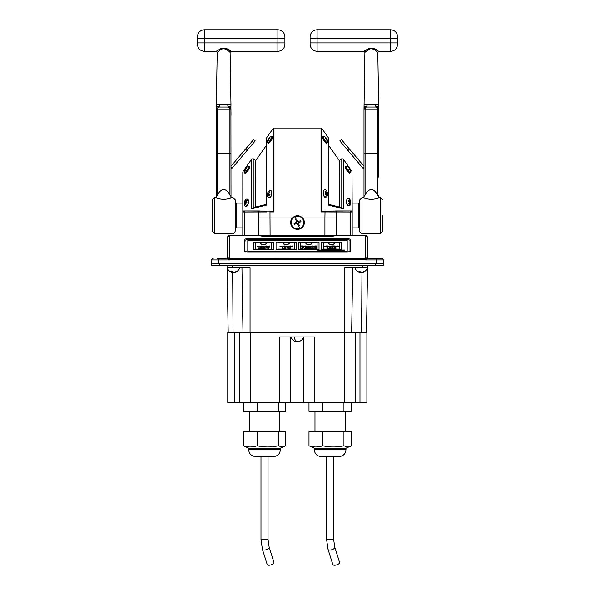 <?xml version="1.0" encoding="UTF-8"?>
<svg xmlns="http://www.w3.org/2000/svg" width="595" height="595" viewBox="0 0 595 595"><rect width="100%" height="100%" fill="white"/><g stroke="black" fill="none" stroke-linecap="round" stroke-linejoin="round"><path stroke-width="0.89" d="M217.428 258.557L227.796 258.557A2.097 1.867 -90 0 0 228.703 258.297L229.268 259.837L227.796 258.557L217.428 258.557M365.732 259.837L365.397 258.289L366.178 258.431A2.097 2.045 -159 0 0 366.959 258.587L365.732 259.837L366.297 258.297A2.097 1.867 -90 0 0 367.204 258.557L377.572 258.557M248.13 251.908A3.83 0.945 0 0 0 248.308 251.908L346.87 251.908A3.83 0.945 0 0 0 350.693 250.964L350.693 239.673A3.83 0.945 0 0 0 346.87 238.736L248.13 238.736A3.83 0.945 0 0 0 244.307 239.673L244.307 250.964A3.83 0.945 0 0 0 248.13 251.908M366.297 258.297L367.494 256.46L367.494 237.561L365.397 235.464L334.948 235.464L365.397 235.464L367.494 237.561A2.097 2.097 0 0 0 365.397 235.464L365.397 258.289L228.822 258.431A2.097 2.045 -21 0 1 228.041 258.587M228.703 258.297L227.506 256.46L227.506 237.561L229.603 235.464L334.948 235.464M335.03 235.471L331.794 235.464L336.287 235.464L336.287 217.963L336.287 235.464M331.794 236.349L331.794 235.813L259.985 235.813L263.206 236.349L331.794 236.349L335.015 235.813M259.985 235.813L229.603 235.471L229.268 259.837M227.506 237.561A2.097 2.097 0 0 1 229.603 235.464L227.506 237.561A2.097 2.097 0 0 1 229.603 235.464M360.496 235.471L352.18 235.464L352.18 212.013L325.019 211.939L324.922 217.963L325.019 211.939L328.202 211.954M308.173 246.04L308.574 246.033M286.619 246.033L287.035 246.033M350.693 241.369A3.83 0.945 0 0 0 349.994 240.826M245.006 240.826A3.83 0.945 0 0 0 244.307 241.369M367.494 256.46A2.097 2.097 0 0 0 369.592 258.557M365.397 258.557L366.103 258.557L365.397 258.557M228.897 258.557L229.603 258.557L228.897 258.557M227.506 256.46A2.097 2.097 0 0 1 225.408 258.557M366.959 258.587L381.841 258.557A1.398 1.398 0 0 1 383.239 259.955L383.239 263.28L211.761 263.28L211.761 259.955A1.398 1.398 0 0 1 213.159 258.557M235.211 231.172L235.211 199.853L235.211 231.172C234.713 232.816 233.984 233.545 233.017 233.359L233.017 197.666L231.009 197.666L227.461 199.013M223.594 199.407L219.786 198.998M219.324 198.894L216.312 198.009C221.199 199.734 226.093 199.734 231.009 198.009L231.009 195.51C230.778 196.469 230.414 196.298 229.915 194.996C225.743 187.715 221.571 187.715 217.406 194.996C216.907 196.298 216.543 196.469 216.312 195.51L216.312 109.205L219.205 106.393L219.681 104.869L216.342 104.869L216.312 109.205L216.394 106.914L216.952 107.658L216.461 108.416L216.952 107.658M212.11 215.509L212.11 199.853L214.297 197.666L214.297 233.359L212.11 231.172L212.11 215.509L212.11 231.172M231.105 51.274L230.109 52.375L230.972 104.869L227.632 104.869L228.116 106.393C229.945 105.992 230.882 106.163 230.92 106.914L231.009 197.666M230.109 52.375C230.101 52.598 225.356 46.841 221.065 49.474L217.212 52.375L216.342 104.869M284.901 42.907L284.901 38.147L284.901 44.305L284.901 42.907L197.414 42.907L197.414 44.305L197.414 36.749L197.414 38.147L204.412 38.147L204.412 51.311L216.163 51.311L217.212 52.375L218.134 51.564M216.163 51.311L220.641 48.73C224.806 47.853 228.041 48.53 230.362 50.768L226.658 48.723M216.312 177.065L216.312 198.009M229.915 194.996L229.915 153.287L217.406 153.287L217.406 194.996M228.116 106.393L229.915 109.205L217.406 109.205L218.499 107.018L228.822 107.018L231.009 109.205L229.915 109.205L229.915 153.287L231.009 153.034M284.901 38.147L284.901 36.749L284.901 38.147L277.902 38.147L277.902 29.75C282.156 30.167 284.484 32.494 284.901 36.749M230.972 104.869L230.92 106.914L230.369 107.658M216.312 153.034L217.406 153.287L217.406 109.205L216.312 109.205L216.312 114.805M219.205 106.393C217.368 105.992 216.439 106.163 216.394 106.914M217.829 107.122L218.499 107.018M231.009 115.318L230.92 106.914M231.009 184.926C231.009 182.524 231.009 182.524 231.009 184.926C231.009 185.93 231.009 185.93 231.009 184.926M231.009 166.793L232.303 167.894A4.715 4.715 0 0 1 231.009 168.965L231.009 169.359M232.303 167.894L255.21 140.881L253.611 139.528L245.423 149.196L247.014 150.55M231.009 166.191L245.423 149.196M322.728 136.508L322.155 136.605M346.625 200.061L346.409 202.731L348.001 206.101L350.79 202.813M322.274 136.426C321.144 136.85 325.517 143.916 326.499 143.06L326.648 142.599M349.548 173.212L349.778 173.19C348.752 174.037 344.438 166.972 345.546 166.563L345.435 166.734M323.479 191.211L323.13 194.126L324.706 197.503L327.525 194.171M324.059 196.752A2.38 1.309 78.8 0 0 324.454 196.707M290.643 222.515A6.857 6.857 0 0 0 297.5 229.373A6.857 6.857 0 0 0 302.632 217.963C299.211 214.936 295.789 214.936 292.368 217.963A6.857 6.857 0 0 0 290.643 222.515M294.071 223.304A3.518 3.518 0 0 0 294.518 224.375M298.296 225.936A3.518 3.518 0 0 0 299.359 225.498M248.591 202.731L246.999 206.101L244.225 202.731L248.271 199.831L248.591 202.731M271.967 136.724L272.845 136.605M272.726 136.426C273.864 136.85 269.476 143.923 268.501 143.06L268.367 142.852M248.717 166.883L249.565 166.734M249.454 166.563C250.562 166.972 246.241 174.045 245.222 173.19L245.088 172.974M269.617 197.904L270.056 197.681M347.532 210.965L344.222 210.965M259.494 211.999L260.55 211.991M262.142 211.976L264.701 211.961M266.746 211.954L242.82 212.013L242.82 172.081L242.82 203.111L236.312 203.111L236.312 227.915L242.82 227.915M247.468 210.965L250.778 210.965M273.983 211.939L273.127 211.113L273.127 128.468L273.983 128.022L273.983 211.939L269.981 211.939L270.078 235.464M242.82 172.081L243.005 211.411L243.868 210.965A1.049 1.049 0 0 0 242.82 212.013L242.82 235.464M243.868 210.965L273.127 211.113M263.206 236.349L263.206 235.464L258.713 235.464L258.58 212.013A1.049 0.907 90 0 1 259.494 210.965L245.482 210.965A1.049 0.907 90 0 0 244.575 212.013L244.575 235.464M269.453 192.743L269.453 192.066M266.255 204.628L266.448 138.01L266.448 205.119L251.767 208.763L253.225 207.677M266.448 205.119L266.701 204.33M270.517 190.512L269.81 190.363M246.657 202.508A2.38 1.302 -78.3 0 0 246.546 203.021M270.866 196.863C268.501 200.53 265.876 194.721 268.538 191.397C271.781 189.716 272.555 191.53 270.866 196.863M329.98 211.961L331.266 211.969M331.318 211.969L332.821 211.976M334.464 211.991L335.506 211.999M351.132 210.965L352.18 212.013A1.049 1.049 0 0 0 351.132 210.965L349.518 210.965A1.049 0.907 90 0 1 350.425 212.013L350.425 235.464M321.873 211.113L321.017 211.939L321.017 128.022L321.873 128.468L321.873 211.113L349.518 210.965L335.506 210.965A1.049 0.907 90 0 1 336.42 212.013L336.287 217.963L302.632 217.963M300.929 221.719A3.518 3.518 0 0 0 300.482 220.648M296.704 219.086A3.518 3.518 0 0 0 295.641 219.525M351.995 211.411L351.995 171.479L352.18 212.013M327.049 192.438L326.767 191.873M349.778 173.19L349.927 172.743M350.053 200.612L349.682 200.039M351.995 171.479L343.233 158.977L343.233 208.763L328.552 205.119L328.552 138.01L321.873 128.468M343.233 208.763L341.775 207.677M328.299 204.33L328.552 205.119M339.507 160.918L328.745 145.544M246.94 202.583A5.511 4.604 105.3 0 0 246.858 202.902A5.511 4.604 105.3 0 0 246.791 203.23L244.389 202.568A5.511 4.604 -74.7 0 1 244.448 202.248A5.511 4.604 -74.7 0 1 244.53 201.921L245.2 202.129A5.95 4.976 -74.7 0 1 245.988 200.307L246.345 200.403A5.95 4.976 105.3 0 0 245.549 202.226L246.94 202.583M245.133 200.314A3.711 2.03 101.7 0 1 247.104 199.087A3.711 2.03 101.7 0 1 248.308 203.252A3.711 2.03 101.7 0 1 245.594 206.346A3.711 2.03 101.7 0 1 244.277 204.435A5.965 5.965 0 0 1 245.133 200.314M244.582 202.612A3.711 2.03 101.7 0 1 244.657 202.241A3.711 2.03 101.7 0 1 244.716 201.988M247.237 199.124A3.711 2.03 101.7 0 1 247.371 199.139A3.711 2.03 101.7 0 1 248.323 199.927M247.066 206.049A3.711 2.03 101.7 0 1 245.861 206.405A3.711 2.03 101.7 0 1 245.728 206.368M245.4 202.873A5.95 4.976 105.3 0 0 245.333 204.844L244.984 204.747A5.95 4.976 -74.7 0 1 245.051 202.776M246.813 203.096L244.389 202.568M270.041 194.729A5.511 4.284 136.8 0 0 269.907 195.019A5.511 4.284 136.8 0 0 269.788 195.309A5.95 1.822 -156.6 0 1 268.583 194.349A5.95 4.626 136.8 0 0 268.211 196.119A5.511 1.688 -156.6 0 1 267.929 195.814A5.95 4.626 -43.2 0 1 268.3 194.044A5.95 1.822 -156.6 0 1 267.824 193.226A5.511 4.284 -43.2 0 1 267.943 192.929A5.511 4.284 -43.2 0 1 268.077 192.646A5.95 1.822 23.4 0 0 268.553 193.464A5.95 4.626 -43.2 0 1 269.647 191.835A5.511 1.688 23.4 0 0 269.937 192.14A5.95 4.626 136.8 0 0 268.836 193.769A5.95 1.822 23.4 0 0 270.041 194.729M268.018 192.408A3.711 2.038 101.2 0 1 268.352 191.746A3.711 2.038 101.2 0 1 270.331 190.474A3.711 2.038 101.2 0 1 271.216 195.814A3.711 2.038 101.2 0 1 268.895 197.748A3.711 2.038 101.2 0 1 267.549 195.822A5.965 5.965 0 0 1 268.352 191.746M270.465 190.512A3.711 2.038 101.2 0 1 270.606 190.526A3.711 2.038 101.2 0 1 271.573 191.315M270.368 197.436A3.711 2.038 101.2 0 1 269.171 197.808A3.711 2.038 101.2 0 1 269.037 197.771M267.936 193.524A3.711 2.038 101.2 0 1 268.137 192.832M268.583 194.349L269.847 194.595M297.5 224.017L297.812 223.266L298.571 223.579L297.812 223.266L297.5 224.017M299.01 222.515L298.251 222.203L298.571 221.444L298.251 222.203L299.01 222.515M297.188 221.757L296.429 221.444L297.188 221.757L297.5 221.005L297.188 221.757M295.99 222.515L296.749 222.828L296.429 223.579L296.749 222.828L295.99 222.515M363.991 166.793L362.697 167.894L339.79 140.881L341.389 139.528L349.577 149.196L347.986 150.55M362.697 167.894A4.715 4.715 0 0 0 363.991 168.965M363.991 166.191L349.577 149.196M310.099 42.907L310.099 38.147L310.099 44.305L310.099 42.907L390.588 42.907L390.588 38.147L397.586 38.147L397.586 36.749L397.586 42.907L390.588 42.907L390.588 51.311L378.837 51.311L377.788 52.375C377.788 52.598 373.035 46.849 368.766 49.467L364.891 52.375L363.991 109.205L364.08 106.914L364.631 107.665L366.178 107.018L365.085 109.205L365.085 153.287L378.688 153.034L378.688 177.065M377.788 52.375L378.658 104.869L375.319 104.869L376.501 107.018L366.178 107.018L367.368 104.869L364.028 104.869M365.479 51.854L367.249 50.426M363.895 51.274L368.342 48.723C372.5 47.86 375.735 48.537 378.048 50.768L374.359 48.73M367.003 198.894L363.991 198.009C368.878 199.734 373.779 199.734 378.688 198.009L375.14 199.013M371.28 199.407L367.465 198.998M359.789 215.509L359.789 199.853L361.983 197.666L361.983 233.359C361.767 234.013 359.135 231.604 359.789 231.172L359.789 215.509M382.89 215.509L382.89 231.172L382.89 215.509M365.085 194.996C364.586 196.298 364.222 196.469 363.991 195.51L363.991 153.034L365.085 153.287L365.085 194.996C369.257 187.715 373.429 187.715 377.594 194.996L377.944 195.681M363.991 169.359L363.991 198.009M378.688 114.805L378.539 108.416L376.501 107.018L377.594 109.205L377.594 194.996C378.093 196.298 378.457 196.469 378.688 195.51L378.688 198.009M397.586 42.907L397.586 44.305L397.586 42.907M310.099 38.147L310.099 36.749L310.099 38.147L317.098 38.147L317.098 51.311C312.844 50.895 310.516 48.559 310.099 44.305M378.539 108.416L378.048 107.658L378.606 106.914L378.688 109.205L376.501 107.018M378.658 104.869L378.606 106.914C378.561 106.163 377.632 105.992 375.795 106.393M363.991 153.034L363.991 109.205L378.688 109.205L378.688 153.034M366.178 107.018L363.991 109.205L363.991 115.318M366.884 106.393C365.055 105.992 364.118 106.163 364.08 106.914M378.688 176.663L378.688 151.487M363.991 184.926C363.991 185.93 363.991 185.93 363.991 184.926M347.316 204.903A3.711 2.03 -101.7 0 0 347.614 205.364M246.345 167.612A5.95 3.86 44 0 0 246.196 167.731A5.95 3.86 44 0 0 245.549 168.638A5.95 4.336 18.9 0 1 246.94 167.805A5.511 3.57 44 0 0 246.858 168.021A5.511 3.57 44 0 0 246.791 168.236A5.95 4.336 -161.1 0 0 245.4 169.069A5.95 3.86 44 0 0 245.333 170.564A5.511 4.016 -161.1 0 0 244.984 170.929A5.95 3.86 -136 0 1 245.051 169.434A5.95 4.336 -161.1 0 0 244.389 170.713A5.95 4.336 -161.1 0 0 244.389 170.728A5.511 3.57 -136 0 1 244.448 170.512M246.196 167.731A5.965 5.965 0 0 1 248.078 166.593A3.711 0.826 122.9 0 1 248.36 166.593A3.711 0.826 122.9 0 1 248.308 167.678A3.711 0.826 122.9 0 1 246.278 171.234A3.711 0.826 122.9 0 1 244.329 172.825A3.711 0.826 122.9 0 1 244.218 172.565A5.965 5.965 0 0 1 244.389 170.713M244.545 170.259A5.95 4.336 18.9 0 1 244.701 169.798A5.95 4.336 18.9 0 1 245.2 169.002A5.95 3.86 -136 0 1 245.586 168.363A5.95 3.86 -136 0 1 245.899 168.05M248.36 166.593L248.628 166.771A3.711 0.826 122.9 0 1 248.725 166.92A3.711 0.826 122.9 0 1 248.584 167.85A3.711 0.826 122.9 0 1 246.761 171.129A3.711 0.826 122.9 0 1 244.783 173.026A3.711 0.826 122.9 0 1 244.605 173.004L244.329 172.825M268.092 139.49A5.95 2.811 25.4 0 1 268.226 139.133A5.95 2.811 25.4 0 1 268.553 138.739A5.95 5.065 -124.8 0 1 269.535 137.527A5.95 5.065 -124.8 0 1 269.647 137.43A5.511 2.603 25.4 0 1 269.691 137.393A5.511 2.603 25.4 0 1 269.937 137.229A5.95 5.065 55.2 0 0 268.836 138.546A5.95 2.811 25.4 0 1 270.041 138.189A5.511 4.686 55.2 0 0 269.907 138.449A5.511 4.686 55.2 0 0 269.788 138.724A5.95 2.811 -154.6 0 0 268.583 139.074A5.95 5.065 55.2 0 0 268.211 140.851A5.511 2.603 -154.6 0 0 267.929 141.052A5.95 5.065 -124.8 0 1 268.3 139.275A5.95 2.811 -154.6 0 0 267.899 139.818A5.965 5.965 0 0 0 267.49 142.421A3.711 0.855 122.7 0 0 267.609 142.703L267.884 142.874A3.711 0.855 122.7 0 0 268.07 142.904A3.711 0.855 122.7 0 0 271.484 138.642A3.711 0.855 122.7 0 0 271.997 136.791A3.711 0.855 122.7 0 0 271.885 136.627L271.618 136.456A3.711 0.855 122.7 0 1 271.216 138.464A3.711 0.855 122.7 0 1 267.609 142.703M267.936 140.851A3.711 0.855 122.7 0 1 268.018 140.688A3.711 0.855 122.7 0 1 268.286 140.16M269.691 137.393A5.965 5.965 0 0 1 271.313 136.463A3.711 0.855 122.7 0 1 271.618 136.456M268.836 138.546L269.26 138.814M299.925 228.361A6.337 6.337 0 0 1 291.647 224.94A6.337 6.337 0 0 1 295.075 216.662A6.337 6.337 0 0 1 303.353 220.083A6.337 6.337 0 0 1 299.925 228.361L297.188 223.266L294.458 224.397L294.012 223.333L296.749 222.203L295.611 219.466L296.682 219.027L297.812 221.757L300.542 220.626L300.988 221.69L298.251 222.828L299.389 225.557L298.854 225.78M298.735 225.825L298.236 225.788M298.973 225.728L299.345 225.453M348.06 167.113L348.209 167.024A5.95 5.742 57.4 0 1 349.6 168.445L349.451 168.541A5.95 5.742 -122.6 0 0 348.06 167.113M349.667 168.4A5.511 5.318 57.4 0 1 350.016 168.958L350.061 168.935A5.965 5.965 0 0 1 350.782 172.208A3.711 0.974 -121.9 0 1 350.619 172.572A3.711 0.974 -121.9 0 1 350.611 172.572A3.711 0.974 -121.9 0 1 347.83 169.947A3.711 0.974 -121.9 0 1 346.692 166.28A3.711 0.974 -121.9 0 1 346.692 166.273A3.711 0.974 -121.9 0 1 347.093 166.288A5.965 5.965 0 0 1 349.704 168.37L349.6 168.445M350.061 168.935L349.949 169.01A5.95 5.742 57.4 0 1 350.611 170.884L350.47 170.981A5.95 5.742 -122.6 0 0 349.8 169.106L349.012 169.605A5.511 5.318 -122.6 0 0 348.655 169.04L349.451 168.541M350.611 172.572L350.343 172.743A3.711 0.974 -121.9 0 1 350.091 172.773A3.711 0.974 -121.9 0 1 347.554 170.111A3.711 0.974 -121.9 0 1 346.283 166.66A3.711 0.974 -121.9 0 1 346.416 166.444A3.711 0.974 -121.9 0 1 346.424 166.444L346.692 166.273M349.034 168.802A3.711 0.974 -121.9 0 1 349.377 169.359M349.302 168.63A3.711 0.974 -121.9 0 1 349.652 169.188M350.016 168.958L349.005 169.59M348.06 200.998A5.511 3.592 -44.3 0 0 348.142 200.723A5.511 3.592 -44.3 0 0 348.209 200.448A5.95 3.049 14.9 0 1 349.6 201.452A5.95 3.882 -44.3 0 0 349.667 199.89A5.511 2.819 14.9 0 1 350.016 200.255A5.95 3.882 135.7 0 1 349.949 201.809A5.95 3.049 14.9 0 1 350.611 202.917A5.511 3.592 135.7 0 1 350.552 203.192A5.511 3.592 135.7 0 1 350.47 203.475A5.95 3.049 -165.1 0 0 349.8 202.359A5.95 3.882 135.7 0 1 349.012 204.033A5.511 2.819 -165.1 0 0 348.655 203.668A5.95 3.882 -44.3 0 0 349.451 202.003A5.95 3.049 -165.1 0 0 348.06 200.998M350.619 204.085A3.711 2.075 -98.8 0 1 349.22 205.736A3.711 2.075 -98.8 0 1 347.056 203.951A3.711 2.075 -98.8 0 1 346.692 200.054A3.711 2.075 -98.8 0 1 348.09 198.403A3.711 2.075 -98.8 0 1 350.098 199.861A5.965 5.965 0 0 1 350.693 203.735A3.711 2.075 -98.8 0 1 350.619 204.085M349.087 205.744A3.711 2.075 -98.8 0 1 348.945 205.773A3.711 2.075 -98.8 0 1 346.461 203.051M350.507 202.761A3.711 2.075 -98.8 0 1 350.47 203.46M349.228 203.661L348.737 203.743M349.8 202.359L349.295 202.441M349.6 201.452L348.915 201.556M327.072 139.483A5.95 1.889 153 0 0 327.019 139.297A5.95 1.889 153 0 0 326.7 138.97A5.95 5.437 111.6 0 1 327.176 140.837A5.511 1.748 153 0 0 327.057 140.784A5.511 1.748 153 0 0 326.923 140.74A5.95 5.437 -68.4 0 0 326.447 138.866A5.95 1.889 153 0 0 325.353 138.806A5.511 5.035 -68.4 0 0 325.063 138.241A5.95 1.889 -27 0 1 326.164 138.308A5.95 5.437 -68.4 0 0 324.959 136.895A5.511 1.748 -27 0 1 325.093 136.939A5.511 1.748 -27 0 1 325.212 136.991L325.138 137.043M327.019 139.297A5.965 5.965 0 0 1 327.51 142.093A3.711 0.945 -122.1 0 1 327.354 142.436A3.711 0.945 -122.1 0 1 326.982 142.428A3.711 0.945 -122.1 0 1 324.268 139.267A3.711 0.945 -122.1 0 1 323.412 136.151A3.711 0.945 -122.1 0 1 323.784 136.158A3.711 0.945 -122.1 0 1 323.792 136.158A5.965 5.965 0 0 1 326.707 138.672A5.95 1.889 -27 0 1 326.789 138.925A5.511 5.035 111.6 0 1 326.886 139.104M327.354 142.436L327.086 142.607A3.711 0.945 -122.1 0 1 326.848 142.636A3.711 0.945 -122.1 0 1 326.714 142.599A3.711 0.945 -122.1 0 1 324.216 139.803A3.711 0.945 -122.1 0 1 323.011 136.523A3.711 0.945 -122.1 0 1 323.145 136.322L323.412 136.151M325.212 136.991A5.95 5.437 111.6 0 1 326.417 138.404L325.807 138.784M326.164 138.308L325.368 138.806M324.959 191.761A5.511 2.439 -28.8 0 0 325.093 191.56A5.511 2.439 -28.8 0 0 325.212 191.359A5.95 4.18 32.1 0 1 326.417 192.825A5.95 2.64 -28.8 0 0 326.789 191.716A5.511 3.868 32.1 0 1 327.072 192.237A5.95 2.64 151.2 0 1 326.7 193.353A5.95 4.18 32.1 0 1 327.176 194.937A5.511 2.439 151.2 0 1 327.057 195.138A5.511 2.439 151.2 0 1 326.923 195.338A5.95 4.18 -147.9 0 0 326.447 193.747A5.95 2.64 151.2 0 1 325.353 194.982A5.511 3.868 -147.9 0 0 325.063 194.461A5.95 2.64 -28.8 0 0 326.164 193.226A5.95 4.18 -147.9 0 0 324.959 191.761M326.982 196.372A3.711 2.068 -99.4 0 1 325.993 197.124A3.711 2.068 -99.4 0 1 323.591 194.803A3.711 2.068 -99.4 0 1 323.784 190.549A3.711 2.068 -99.4 0 1 324.781 189.798A3.711 2.068 -99.4 0 1 326.789 191.218A5.965 5.965 0 0 1 327.436 195.138A3.711 2.068 -99.4 0 1 326.982 196.372M325.852 197.138A3.711 2.068 -99.4 0 1 325.718 197.168A3.711 2.068 -99.4 0 1 323.145 194.193M352.18 227.915L358.688 227.915L358.688 203.111L352.18 203.111M366.461 332.575L367.591 267.661L362.422 267.661L362.422 265.467M352.709 267.661L351.645 332.575L242.998 332.575L241.942 267.661M227.766 402.57L227.766 332.575L227.766 402.57L366.884 402.57L366.884 332.575L344.602 332.575L344.602 267.661L362.422 267.661M367.628 265.467L367.591 267.661M228.19 332.575L227.022 265.467M232.229 265.467L232.229 267.661L227.059 267.661M232.229 267.661L250.049 267.661L250.049 332.575L227.766 332.575M291.914 402.748L308.812 402.748L291.914 402.57M314.822 402.57L314.822 336.949L279.829 336.949L279.829 402.57M344.483 332.575L344.483 402.57L330.136 402.57M309.229 247.884L307.905 247.944M313.387 247.758L312.873 247.758L312.873 248.36L314.242 248.055L313.387 247.758M312.873 248.36L312.873 247.758M308.872 242.775A2.975 0.729 180 0 1 311.847 243.504A2.975 0.729 180 0 1 308.872 244.24A2.975 0.729 180 0 1 305.897 243.504A2.975 0.729 180 0 1 308.872 242.775M305.919 243.593A2.975 0.729 0 0 0 305.897 243.675A2.975 0.729 0 0 0 308.872 244.411A2.975 0.729 0 0 0 311.847 243.675A2.975 0.729 0 0 0 311.832 243.593M319.024 242.477A1.748 0.431 0 0 0 317.276 242.053L300.475 242.053A1.748 0.431 0 0 0 298.727 242.477L298.727 249.372A1.748 0.431 0 0 0 300.475 249.796L317.276 249.796A1.748 0.431 0 0 0 319.024 249.372L319.024 242.477M317.098 242.738L300.646 242.738L300.646 249.112L317.098 249.112L317.098 242.738M301.888 246.821L301.888 246.062L301.144 245.966L302.922 245.966L302.178 246.062L302.178 246.821M310.278 246.129L313.074 245.966L312.33 246.062L312.33 246.754L312.04 246.062L310.56 246.062L310.278 246.754L310.278 246.062L309.526 246.062M315.015 248.293L316.458 248.293L314.725 248.383L314.725 247.602L316.421 247.602L315.015 247.691L316.339 247.937L315.015 248.293L316.339 248.093M316.458 248.383L314.725 248.383M316.421 247.691L315.015 247.937M314.532 248.055L312.583 248.45L312.583 247.669L314.532 248.055M307.905 248.383L307.615 247.602L309.519 247.817L308.857 248.033L309.727 248.383L307.615 248.383M309.512 247.847L308.857 248.1M309.593 248.383L307.905 248.108M316.525 246.754L314.785 246.821L314.785 245.966L316.481 245.966L315.075 246.129L316.399 246.308L315.075 246.657L316.525 246.657L314.785 246.754M314.673 246.732L313.186 246.821L313.186 246.033L313.476 246.732L314.673 246.732M313.074 246.062L312.33 246.129M312.04 246.129L310.56 246.129M308.344 246.828L307.228 246.442L308.344 246.025L309.459 246.427L308.344 246.828M303.324 246.456L303.034 246.821L303.034 246.033L304.848 246.033L304.848 246.821L303.324 246.456M301.888 246.129L301.144 246.062M302.922 246.062L302.178 246.129M317.098 242.775L300.646 242.775M305.458 246.754L305.168 245.966L307.072 246.181L306.41 246.404L307.28 246.754L305.168 246.754M307.065 246.218L306.41 246.471M307.146 246.754L305.458 246.471M303.472 248.026L302.364 248.465L301.249 248.033M305.51 247.669L304.677 248.45L303.614 247.669M307.384 248.383L305.644 248.45L305.644 247.602L307.34 247.602L305.934 247.758L307.258 247.937L305.934 248.293L307.384 248.293L305.644 248.383M310.047 248.383L309.757 247.602L311.661 247.817L310.999 248.033L311.869 248.383L309.757 248.383M311.654 247.847L310.999 248.1M311.728 248.383L310.047 248.108M312.271 247.669L311.981 248.45L312.271 247.669M312.583 247.669L312.583 248.45M325.993 250.391L324 250.904M310.047 247.944L311.371 247.817L310.047 247.944M329.749 250.77L328.574 250.926M327.191 246.754L325.993 245.966L328.105 245.966L326.9 246.754M340.184 250.049L339.418 250.354L340.95 250.354L338.853 251.187L340.69 251.187L344.713 250.041L340.184 250.049L339.418 250.354L340.95 250.354L338.853 251.187L340.69 251.187L344.713 250.041L340.184 250.049M328.507 246.754L328.217 245.966L329.742 246.598L330.032 245.966L330.032 246.754L328.507 246.122L328.217 246.754M334.918 246.754L334.628 245.966L336.532 246.181L335.87 246.404L336.74 246.754L334.628 246.754M334.918 246.315L336.242 246.256M316.399 246.397L315.075 246.657M316.481 246.062L315.075 246.308M341.701 249.372L341.701 242.477A1.748 0.431 0 0 0 339.953 242.053L323.152 242.053A1.748 0.431 0 0 0 321.404 242.477L321.404 249.372A1.748 0.431 0 0 0 323.152 249.796L339.953 249.796A1.748 0.431 0 0 0 341.701 249.372L341.701 242.515M269.26 247.691L268.516 247.691L268.516 248.45L268.226 247.691L267.482 247.691L268.516 247.758M268.226 247.758L267.482 247.691M265.668 248.055L267.453 248.197L265.385 248.055L266.486 247.654L267.408 247.892L265.668 248.055M265.229 248.36L263.488 248.45L263.488 247.669L265.184 247.669L263.778 247.758L265.102 248.003L263.778 248.36L265.229 248.36M263.377 248.383L261.889 248.45L261.889 247.602L262.179 248.293L263.377 248.293L261.889 248.383M262.179 247.669L262.179 248.293M261.651 248.383L259.918 248.45L259.918 247.602L261.614 247.602L260.208 247.758L261.532 247.937L260.208 248.293L261.651 248.293L259.918 248.383M259.286 248.048L257.888 248.197M259.435 248.234L257.955 247.84M259.606 247.825L258.237 247.877M269.371 246.598L269.661 245.966L269.661 246.754L268.137 246.122L267.847 246.821L267.847 245.966L269.371 246.598L269.371 246.033M269.661 246.754L268.137 246.196M267.646 246.397L266.53 246.828L265.422 246.404M260.96 246.062L260.216 246.062L260.216 246.821L259.926 246.062L259.182 246.062L260.216 246.129M259.926 246.129L259.182 246.062M259.108 246.605L257.248 246.568L258.818 246.605L257.33 246.241L258.156 246.025L259.026 246.263L257.709 246.323L259.108 246.605M271.744 242.775L255.292 242.775M262.849 246.754L260.9 246.754M263.949 246.129L263.659 246.821L263.659 246.129L262.916 246.033L263.949 246.129M265.184 246.754L264.894 245.966L264.894 246.754M260.565 243.593A2.975 0.729 0 0 0 263.518 244.411A2.975 0.729 0 0 0 266.471 243.593M270.866 242.522L255.292 242.738L255.292 249.112L270.866 249.327L271.744 249.112L271.744 242.738L270.866 242.559M253.366 242.515L253.366 249.402A1.748 0.431 0 0 0 255.121 249.833L271.915 249.833A1.748 0.431 0 0 0 273.67 249.402L273.67 242.515M253.366 249.372A1.748 0.431 0 0 0 255.121 249.796L271.915 249.796A1.748 0.431 0 0 0 273.67 249.372L273.67 242.477A1.748 0.431 0 0 0 271.915 242.053L255.121 242.053A1.748 0.431 0 0 0 253.366 242.477L253.366 249.402M339.648 250.049L337.782 250.056L334.918 251.194L338.495 251.187L339.247 250.889L337.529 250.889L339.648 250.049L337.782 250.056L334.918 251.194L338.495 251.187L339.247 250.889L337.529 250.889L339.648 250.049M320.445 250.465L321.434 250.079L319.619 250.079L316.763 251.216L320.147 250.845A1.956 0.483 180 0 1 319.991 250.949A13.99 3.444 180 0 1 319.389 251.209L321.27 251.209L322.17 250.763L321.635 250.614A2.499 0.617 0 0 0 322.259 250.569A2.149 0.528 0 0 0 322.721 250.502A1.949 0.483 0 0 0 323.159 250.376L319.619 250.079L316.763 251.216L320.147 250.845M347.197 240.573A1.577 0.387 0 0 0 345.621 240.187L249.379 240.187A1.577 0.387 0 0 0 247.803 240.573L247.803 251.343A1.577 0.387 0 0 0 249.379 251.73L345.621 251.73A1.577 0.387 0 0 0 347.197 251.343L347.197 240.573A1.577 0.387 0 0 0 345.621 240.187M298.727 242.515L298.727 249.402A1.748 0.431 0 0 0 300.475 249.833L317.276 249.833A1.748 0.431 0 0 0 319.024 249.402L319.024 242.515M276.05 242.515L276.05 249.402A1.748 0.431 0 0 0 277.798 249.833L294.592 249.833A1.748 0.431 0 0 0 296.347 249.402L296.347 242.515M321.404 242.515L321.404 249.402A1.748 0.431 0 0 0 323.152 249.833L339.953 249.833A1.748 0.431 0 0 0 341.701 249.402M321.977 251.053L325.792 251.135A2.7 0.662 0 0 0 325.986 251.083A3.949 0.974 0 0 0 326.343 250.964L327.8 250.391A6.285 1.547 0 0 0 327.942 250.331L328.046 250.264A1.711 0.424 0 0 0 328.09 250.197L324.825 250.079A2.179 0.535 0 0 0 324.52 250.116L324.268 250.16A4.165 1.026 0 0 0 323.866 250.264A3.726 0.915 0 0 0 323.561 250.369L322.207 250.904A1.703 0.417 0 0 0 321.977 251.053L325.792 251.135A2.7 0.662 0 0 0 325.986 251.083A3.949 0.974 0 0 0 326.343 250.964L327.8 250.391A6.285 1.547 0 0 0 327.942 250.331L328.046 250.264A1.711 0.424 0 0 0 328.09 250.197L327.994 250.116M331.028 250.607A2.923 0.721 0 0 0 331.46 250.577A2.194 0.543 0 0 0 332.159 250.48A1.971 0.483 0 0 0 332.583 250.361A4.537 1.116 0 0 0 332.746 250.287L332.806 250.242A2.105 0.521 0 0 0 332.836 250.19L332.471 250.079A2.172 0.535 0 0 0 331.869 250.064L329.02 250.064L326.164 251.202L329.429 251.202A2.276 0.558 0 0 0 330.21 251.164A1.703 0.417 0 0 0 330.924 251.038A6.999 1.726 0 0 0 331.318 250.912A2.35 0.58 0 0 0 331.549 250.807L331.028 250.607A2.923 0.721 0 0 0 331.46 250.577A2.194 0.543 0 0 0 332.159 250.48A1.971 0.483 0 0 0 332.583 250.361A4.537 1.116 0 0 0 332.746 250.287L332.806 250.242A2.105 0.521 0 0 0 332.836 250.19L332.761 250.131M333.75 250.056L330.902 251.194L334.524 251.194L335.268 250.897L333.401 250.904L337.335 250.056L333.75 250.056L330.902 251.194L334.524 251.194L335.268 250.897L333.401 250.904L337.335 250.056L333.75 250.056M339.775 242.738L323.33 242.738L323.33 249.112L339.775 249.112L339.775 242.738M338.905 242.522L323.33 242.775M332.784 246.754L332.493 245.966L334.308 245.966L334.308 246.754L332.784 246.382L332.493 246.821M327.495 248.383L327.205 247.602L328.343 248.271L329.481 247.602L329.481 248.383L329.191 247.721L328.202 248.383L327.495 247.684L327.205 248.383M332.91 248.383L332.062 248.383L332.062 247.602L334.003 247.989L332.91 248.383M332.352 248.293L333.721 247.989L332.352 247.691L332.352 248.293L332.352 247.758L333.721 248.055M332.062 248.45L334.003 248.055M335.937 248.383L334.204 248.45L334.204 247.602L335.9 247.602L334.494 247.758L335.811 247.937L334.494 248.293L335.937 248.293L334.204 248.383M329.191 247.795L328.202 248.45L327.495 247.751M338.912 246.397L337.804 246.828L336.688 246.404M334.018 246.456L332.784 246.456M330.56 246.419L332.337 246.568L330.27 246.419L331.37 246.025L332.293 246.263L330.56 246.419M329.742 246.598L329.742 246.033M330.032 246.754L328.507 246.196M326.9 246.486L326.127 246.033M327.964 246.033L327.191 246.486M326.045 246.605L324.186 246.568L325.755 246.605L324.268 246.241L325.093 246.025L325.963 246.263L324.647 246.323L326.045 246.605M339.775 242.775L338.905 242.559M336.525 246.218L335.87 246.471M336.599 246.754L334.918 246.471M331.869 248.026L330.753 248.465L329.637 248.033M328.596 243.593A2.975 0.729 0 0 0 331.549 244.411A2.975 0.729 0 0 0 334.509 243.593M338.919 246.36L337.804 246.761L336.688 246.367L337.804 245.958L338.919 246.427M336.971 246.375L338.629 246.36L336.971 246.375M338.629 246.427L336.971 246.442M267.363 246.427L265.705 246.442M331.579 248.055L329.928 248.07M286.195 242.775A2.975 0.729 180 0 1 289.17 243.504A2.975 0.729 180 0 1 286.195 244.24A2.975 0.729 180 0 1 283.22 243.504A2.975 0.729 180 0 1 286.195 242.775M283.242 243.593A2.975 0.729 0 0 0 283.22 243.675A2.975 0.729 0 0 0 286.195 244.411A2.975 0.729 0 0 0 289.17 243.675A2.975 0.729 0 0 0 289.148 243.593M290.04 246.427L288.382 246.442M289.207 246.672L290.04 246.36L289.215 246.047L288.382 246.375L289.207 246.672M288.382 246.642L288.092 246.367L289.215 245.958L290.33 246.36L288.382 246.642M280.885 246.761L279.925 246.501L281.495 246.538L280.007 246.174L281.703 246.189L280.297 246.174L281.785 246.538L280.885 246.761M281.413 246.204L280.297 246.241M278.847 242.522L277.969 242.738L277.969 249.112L294.421 249.112L294.421 242.738L277.969 242.775M296.347 242.477A1.748 0.431 0 0 0 294.592 242.053L277.798 242.053A1.748 0.431 0 0 0 276.05 242.477L276.05 249.372A1.748 0.431 0 0 0 277.798 249.796L294.592 249.796A1.748 0.431 0 0 0 296.347 249.372L296.347 242.477M283.8 246.754L284.38 245.966L285.607 246.754L283.8 246.754M284.15 246.427L284.96 246.427L284.551 246.047L284.15 246.427M285.303 246.754L283.577 246.754M289.996 248.383L289.096 247.981L288.389 248.45L288.389 247.602L288.679 247.989L290.293 247.602L289.289 247.914L290.338 248.383L288.679 248.182M290.077 247.669L289.378 247.959M288.173 248.189L286.173 248.055L287.273 247.587L288.196 247.825L286.455 247.989L288.24 248.13L286.173 247.989M288.129 247.825L286.455 248.055M286.054 248.026L284.938 248.465L283.83 248.033M287.861 246.033L287.571 246.821L287.861 246.033M286.634 246.129L286.344 246.821L286.344 246.129L285.6 246.033L286.634 246.129M294.421 242.775L278.847 242.559M281.346 246.419L279.955 246.568M281.495 246.605L280.014 246.204M283.637 246.062L282.893 246.062L282.893 246.821L282.603 246.062L281.859 246.062L282.893 246.129M282.603 246.129L281.859 246.062M290.323 246.397L289.215 246.828L288.092 246.442M292.056 246.598L292.346 245.966L292.346 246.754L290.814 246.122L290.524 246.821L290.524 245.966L292.056 246.598L292.056 246.033M292.346 246.754L290.814 246.196M283.793 248.36L282.305 248.45L282.305 247.669L282.595 248.36L283.793 248.36M284.113 248.271L283.822 248.003L284.946 247.587L286.061 247.989L284.113 248.271M284.113 248.003L285.771 247.989L284.113 248.003M349.927 251.536A4.373 1.078 0 0 0 349.994 251.343L349.994 240.581A4.373 1.078 0 0 0 345.621 239.502L249.379 239.502A4.373 1.078 0 0 0 245.006 240.581L245.006 241.763M247.803 251.343A1.577 0.387 0 0 0 249.379 251.73L345.621 251.73A1.577 0.387 0 0 0 347.197 251.343M249.379 240.187A1.577 0.387 0 0 0 247.803 240.581M335.811 248.026L334.494 248.293M335.9 247.691L334.494 247.937M331.549 242.775A2.975 0.729 180 0 1 334.524 243.504A2.975 0.729 180 0 1 331.549 244.24A2.975 0.729 180 0 1 328.574 243.504A2.975 0.729 180 0 1 331.549 242.775M263.518 242.775A2.975 0.729 180 0 1 266.493 243.504A2.975 0.729 180 0 1 263.518 244.24A2.975 0.729 180 0 1 260.543 243.504A2.975 0.729 180 0 1 263.518 242.775M261.532 248.026L260.208 248.293M261.614 247.691L260.208 247.937M258.818 248.39L257.866 248.13L259.435 248.167L257.947 247.803L259.643 247.825L258.237 247.81L259.725 248.167L258.818 248.39M285.771 248.055L284.113 248.07M265.705 246.642L265.415 246.367L266.538 245.958L267.653 246.36L265.705 246.642M265.705 246.375L267.363 246.36L265.705 246.375M305.458 246.315L306.782 246.181L305.458 246.315M329.02 250.064L326.164 251.202L329.429 251.194A2.276 0.558 0 0 0 330.21 251.164A1.703 0.417 0 0 0 330.924 251.038A6.999 1.726 0 0 0 331.318 250.912A2.35 0.58 0 0 0 331.549 250.807L331.549 250.666M330.456 250.294L329.637 250.495L330.478 250.443A3.808 0.937 0 0 0 330.582 250.413L330.456 250.294M329.92 248.271L329.637 248.003L330.753 247.587L331.869 247.989L329.92 248.271M329.928 248.003L331.579 247.989L329.928 248.003M261.123 246.754L261.703 245.966L262.93 246.754L261.123 246.754M261.473 246.427L262.276 246.427L261.874 246.047L261.473 246.427M309.05 246.248L307.518 246.442L308.344 246.739L309.05 246.248M319.991 250.949A13.99 3.444 180 0 1 319.389 251.209L322.126 250.688M321.635 250.614A2.499 0.617 0 0 0 322.259 250.569A2.149 0.528 0 0 0 322.721 250.502A1.949 0.483 0 0 0 323.159 250.376L323.94 250.071L322.133 250.071M301.531 248.271L301.249 248.003L302.364 247.587L303.48 247.989L301.531 248.271M301.531 248.003L303.19 247.989L301.531 248.003M303.19 248.055L301.531 248.07M304.677 248.383L303.539 247.602L304.521 248.293L305.592 247.602L304.677 248.383M307.258 248.026L305.934 248.293M307.34 247.691L305.934 247.937M351.288 402.57L351.288 411.115L308.983 411.115L308.983 402.57M322.788 411.115L322.788 402.57M343.94 411.115L343.94 402.57M321.716 456.596L338.748 456.596M314.286 448.191L345.978 448.191L349.927 446.51L347.614 447.016L343.94 445.789C336.934 447.403 329.883 447.403 322.788 445.789C318.213 447.403 313.61 447.403 308.983 445.789L314.286 448.191L314.286 449.701C314.696 453.888 316.994 456.187 321.181 456.596L321.523 456.596M349.927 446.51L351.288 445.789L351.288 431.658L343.94 431.658L343.94 445.789M308.983 445.789L308.983 431.658L322.788 431.658L322.788 445.789M343.94 431.658L322.788 431.658M285.667 402.57L285.667 411.115L243.362 411.115L243.362 402.57M257.174 411.115L257.174 402.57M278.326 411.115L278.326 402.57M256.103 456.596L273.127 456.596M248.673 448.191L280.364 448.191L284.306 446.51L281.993 447.016L278.326 445.789C271.313 447.403 264.262 447.403 257.174 445.789C252.6 447.403 247.996 447.403 243.362 445.789L248.673 448.191L248.673 449.701C249.082 453.888 251.373 456.187 255.56 456.596L255.902 456.596M243.362 445.789L243.362 431.658L285.667 431.658L285.667 445.789L284.306 446.51M278.326 431.658L278.326 445.789M257.174 431.658L257.174 445.789M227.171 267.661A6.515 6.515 0 0 0 232.325 272.354A6.493 5.697 -90 0 0 232.719 272.406A6.493 3.116 -90 0 1 231.403 271.536A5.623 4.931 -90 0 0 232.355 271.536A6.493 3.116 90 0 0 233.671 272.406A6.493 5.697 -90 0 0 236.081 271.536A5.623 2.7 90 0 0 236.341 271.558A5.623 2.7 90 0 0 236.602 271.536A6.493 5.697 90 0 1 234.586 272.354A6.493 5.697 90 0 1 234.192 272.406L234.192 272.332M233.24 272.406A6.493 5.697 90 0 1 232.719 272.332M232.719 271.915L232.719 272.406M360.458 271.915L360.458 272.406A6.493 3.116 -90 0 1 359.142 271.536A5.623 4.931 -90 0 0 360.094 271.536A6.493 3.116 90 0 0 361.41 272.406A6.493 5.697 -90 0 0 363.82 271.536A5.623 2.7 90 0 0 364.08 271.558A5.623 2.7 90 0 0 364.341 271.536A6.493 5.697 90 0 1 362.325 272.354A6.493 5.697 90 0 1 361.931 272.406L361.931 272.332M354.91 267.661A6.515 6.515 0 0 0 360.064 272.354A6.493 5.697 -90 0 0 360.458 272.406M361.195 272.354A6.493 3.116 -90 0 1 360.979 272.406A6.493 5.697 90 0 1 360.458 272.332M291.044 336.949C291.855 339.507 293.573 341.076 296.191 341.649L295.269 340.823L295.745 340.853A6.515 3.124 90 0 1 294.309 336.949L303.606 336.949C302.796 339.507 301.077 341.076 298.452 341.649L298.058 341.619M295.745 340.853L297.537 341.701L300.475 340.823L298.058 341.701M297.322 341.649L296.585 341.619M296.585 341.701L296.585 341.21M211.761 263.28L211.761 265.467L383.239 265.467L383.239 263.28M332.828 564.543A3.533 1.48 -17.5 0 0 334.531 565.25A3.533 1.48 -17.5 0 0 338.101 564.268A3.533 1.48 -17.5 0 0 339.574 562.416L334.784 547.266A3.533 1.48 -17.5 0 1 333.319 549.118A3.533 1.48 -17.5 0 1 329.742 550.092A3.533 1.48 -17.5 0 1 328.046 549.393L332.828 564.543M267.214 564.543A3.533 1.48 -17.5 0 0 268.91 565.25A3.533 1.48 -17.5 0 0 272.488 564.268A3.533 1.48 -17.5 0 0 273.953 562.416L269.171 547.266A3.533 1.48 -17.5 0 1 267.698 549.118A3.533 1.48 -17.5 0 1 264.12 550.092A3.533 1.48 -17.5 0 1 262.425 549.393L267.214 564.543M365.397 259.651L229.603 259.651M248.13 239.547L248.13 238.736M346.87 239.547L346.87 238.736M383.239 259.955L376.241 259.955L376.241 258.557M376.241 263.28L376.241 259.955L365.397 259.955M229.603 259.955L218.759 259.955L218.759 263.28M218.759 258.557L218.759 259.955L211.761 259.955M221.065 49.474A1.049 0.387 65.7 0 0 220.641 48.73M219.681 104.869L227.632 104.869M197.414 36.749C197.823 32.494 200.158 30.167 204.412 29.75L204.412 38.147L277.902 38.147L277.902 51.311C282.156 50.895 284.484 48.559 284.901 44.305M268.97 192.728L268.97 193.516M268.97 193.896L268.97 194.424M269.981 210.965L269.981 211.939M255.493 207.067L255.493 160.308L253.225 158.724L253.225 207.625M251.767 208.763L251.767 158.977L253.225 158.724M325.019 210.965L325.019 211.939L321.017 211.939M324.922 235.464L324.922 217.963M258.713 217.963L292.368 217.963M341.775 207.625L341.775 158.724L343.233 158.977M339.358 207.03L339.507 160.308L339.507 207.067M367.368 104.869L375.319 104.869M368.766 49.467A1.049 0.387 65.8 0 0 368.342 48.723M361.983 233.359L380.703 233.359L380.703 197.666L382.89 199.853M390.588 29.75L317.098 29.75L317.098 38.147L390.588 38.147L390.588 29.75C394.842 30.167 397.177 32.494 397.586 36.749M295.075 216.662L296.146 219.25M361.596 332.575L361.968 272.406M233.054 332.575L232.682 272.406M290.806 402.57L290.806 336.949M359.975 402.57L359.975 332.575M355.416 402.57L355.416 332.575M303.844 402.57L303.844 336.949M250.168 402.57L250.168 332.575M234.675 402.57L234.675 332.575M239.235 402.57L239.235 332.575M339.091 456.596C343.278 456.187 345.569 453.888 345.978 449.701L314.286 449.701M273.469 456.596C277.657 456.187 279.955 453.888 280.364 449.701L248.673 449.701M375.542 263.28L375.542 265.467M219.458 263.28L219.458 265.467M326.603 456.596L326.603 539.583L333.669 539.583L334.784 547.266M260.982 456.596L260.982 539.583L268.048 539.583L269.171 547.266M216.312 197.666L214.297 197.666M233.017 197.666L235.211 199.853M204.412 51.311C200.158 50.895 197.823 48.559 197.414 44.305M204.412 29.75L277.902 29.75M231.158 51.311L277.902 51.311M233.017 233.359L214.297 233.359M255.642 207.03L255.575 160.791M252.949 207.7L266.478 204.338M243.005 171.479L251.767 158.977M266.448 138.01L273.127 128.468M273.983 128.022L321.017 128.022M328.552 138.01L328.745 204.628M328.522 204.338L342.051 207.7M339.507 160.308L341.775 158.724M255.493 160.918L266.255 145.544M317.098 51.311L363.843 51.311L364.891 52.375M361.983 197.666L363.991 197.666M378.688 197.666L380.703 197.666M380.703 233.359L382.89 231.172M390.588 51.311C394.842 50.895 397.177 48.559 397.586 44.305M317.098 29.75C312.844 30.167 310.516 32.494 310.099 36.749M378.688 109.205L378.606 106.914L378.688 109.205M245.586 168.363A5.965 5.965 0 0 0 244.701 169.798M249.149 168.504L248.725 166.92M246.189 172.795L244.783 173.026M269.535 137.527A5.965 5.965 0 0 0 268.226 139.133M272.421 138.39L271.997 136.791M269.461 142.666L268.07 142.904M348.439 172.453L350.091 172.773M345.807 168.4L346.283 166.66M322.535 138.278L323.011 136.523M325.168 142.324L326.848 142.636M314.978 431.658L314.978 411.115M345.293 431.658L345.293 411.115M345.978 449.701L345.978 448.191M249.357 431.658L249.357 411.115M279.672 431.658L279.672 411.115M280.364 449.701L280.364 448.191M234.586 272.354A6.515 6.515 0 0 0 239.74 267.661M362.325 272.354A6.515 6.515 0 0 0 367.479 267.661M326.603 539.583L328.046 549.393M333.669 456.596L333.669 539.583M260.982 539.583L262.425 549.393M268.048 456.596L268.048 539.583"/></g></svg>
